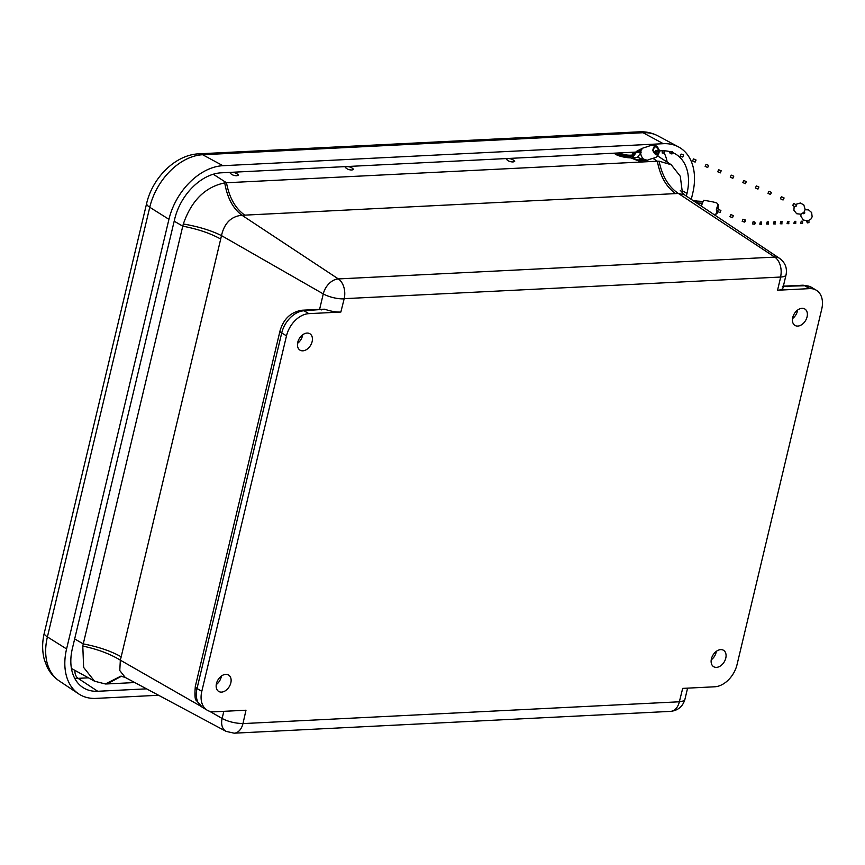 <?xml version="1.0" encoding="UTF-8"?>
<svg xmlns="http://www.w3.org/2000/svg" width="865" height="865" viewBox="0 0 865 865"><rect width="100%" height="100%" fill="white"/><g stroke="black" fill="none" stroke-linecap="round" stroke-linejoin="round"><path stroke-width="1.3" d="M312.135 341.589A9.569 6.574 -59.1 0 1 299.982 350.13A9.569 6.574 -59.1 0 1 299.301 338.572A9.569 6.574 -59.1 0 1 309.821 333.706A9.569 6.574 -59.1 0 1 312.135 341.589M807.077 316.85A9.569 6.574 -59.1 0 1 794.935 325.391A9.569 6.574 -59.1 0 1 794.254 313.833A9.569 6.574 -59.1 0 1 804.774 308.967A9.569 6.574 -59.1 0 1 807.077 316.85M725.778 658.135A9.569 6.574 -59.1 0 1 713.625 666.677A9.569 6.574 -59.1 0 1 712.955 655.119A9.569 6.574 -59.1 0 1 723.464 650.253A9.569 6.574 -59.1 0 1 725.778 658.135M230.825 682.874A9.569 6.574 -59.1 0 1 218.672 691.416A9.569 6.574 -59.1 0 1 218.002 679.847A9.569 6.574 -59.1 0 1 228.522 674.992A9.569 6.574 -59.1 0 1 230.825 682.874M286.499 335.847L201.804 691.351A23.009 15.808 120.9 0 0 207.243 710.23A23.009 15.808 120.9 0 0 213.99 711.819L245.995 710.219L242.957 723.594L679.349 701.785L682.69 688.389L714.695 686.788A23.009 15.808 120.9 0 0 737.045 664.601L821.739 309.097A23.009 15.808 120.9 0 0 816.301 290.218A23.009 15.808 120.9 0 0 809.554 288.629L777.548 290.229A15.343 4.66 13.4 0 0 782.912 288.056L786.047 274.854A15.343 4.66 -166.6 0 1 780.684 277.038L344.194 298.663L340.853 312.049L308.848 313.649A23.009 15.808 120.9 0 0 286.499 335.847L281.72 332.982L197.025 688.486A23.009 15.808 120.9 0 0 202.464 707.365L207.243 710.23M297.571 343.308A9.439 6.488 120.9 0 0 302.469 335.869A9.439 6.488 120.9 0 0 302.674 334.809M792.524 318.569A9.439 6.488 120.9 0 0 797.422 311.13A9.439 6.488 120.9 0 0 797.616 310.07M711.214 659.854A9.439 6.488 120.9 0 0 716.112 652.415A9.439 6.488 120.9 0 0 716.317 651.356M216.272 684.593A9.439 6.488 120.9 0 0 221.159 677.144A9.439 6.488 120.9 0 0 221.364 676.084M340.853 312.049A15.343 4.66 -166.6 0 1 324.764 309.216L304.069 310.784A23.009 15.808 120.9 0 0 281.72 332.982A7.666 2.325 -166.6 0 1 280.011 330.917L195.317 686.421C194.603 695.146 194.949 699.828 196.344 700.455L202.464 707.365M344 298.858A15.343 4.66 -166.6 0 1 323.272 293.905L319.607 309.313L324.764 309.216M74.66 638.911L83.256 643.895L182.774 226.165C197.771 229.03 210.422 233.323 220.705 239.043L121.187 656.773C110.904 651.053 98.253 646.771 83.256 643.895L82.791 646.058C97.68 649.247 110.19 653.94 120.332 660.157L119.781 670.548L125.252 677.446L226.111 731.379A15.538 10.672 -59.1 0 1 222.132 718.458A15.343 4.66 13.4 0 0 242.86 723.41M213.277 174.233L226.489 182.753L657.357 161.214C660.157 176.201 666.255 186.991 675.641 193.609L244.773 215.136C235.388 208.53 229.29 197.728 226.489 182.753L224.727 182.893C227.279 197.847 233.031 208.638 241.973 215.255C231.193 216.326 224.359 223.116 221.472 235.604C211.092 230.425 198.377 226.554 183.337 223.992L182.774 226.165L174.179 221.181M780.576 276.854A15.343 10.131 -92.9 0 0 774.748 257.11A15.538 10.672 -59.1 0 1 779.603 258.386L684.442 194.809L678.355 193.446C668.58 186.872 662.158 176.114 659.098 161.182L657.357 161.214L653.021 158.425M134.789 682.55L107.098 683.934L121.5 676.203M82.791 646.058L83.635 667.423L94.555 681.209L105.357 683.966L120.862 676.171L125.252 677.446M224.727 182.893C205.21 186.927 191.414 200.626 183.337 223.992M682.474 193.241L680.268 176.222L671.208 164.728L659.098 161.182M231.625 172.34C234.61 172.351 236.88 173.27 238.437 175.119L236.934 175.757C233.95 175.757 231.679 174.838 230.122 172.989L231.625 172.34M346.735 166.588C349.72 166.588 351.99 167.518 353.547 169.367L352.033 170.005C349.06 170.005 346.789 169.086 345.221 167.237L346.735 166.588M507.885 158.533C510.858 158.544 513.129 159.463 514.697 161.312L513.183 161.95C510.199 161.95 507.928 161.031 506.371 159.182L507.885 158.533M105.357 683.966L107.098 683.934M158.576 695.265L96.026 698.39A55.598 38.201 -59.1 0 1 78.65 693.871A55.598 38.201 -59.1 0 1 66.583 648.945L168.935 219.321A55.598 38.201 -59.1 0 1 222.932 165.702L663.314 143.698A55.598 38.201 -59.1 0 1 678.528 146.92A55.598 38.201 -59.1 0 1 692.757 193.144L691.276 199.372M669.899 151.667A47.921 32.924 120.9 0 0 661.628 150.813L659.087 150.932M658.773 150.953L657.53 151.018L659.26 150.218C655.497 141.752 651.269 145.882 643.192 147.926L641.333 149.699C640.046 152.986 640.749 156.111 643.43 159.074L647.301 160.295C655.27 156.825 657.822 159.095 659.39 151.061L659.314 150.964C657.854 156.327 655.681 156.165 652.783 150.478C653.854 144.844 655.984 144.747 659.184 150.186L659.26 150.218M635.699 152.099L221.235 172.816A47.921 32.924 120.9 0 0 174.698 219.04L72.346 648.653A47.921 32.924 120.9 0 0 82.737 687.383A47.921 32.924 120.9 0 0 97.713 691.276L146.553 688.843M686.367 196.096L686.994 193.436A47.921 32.924 120.9 0 0 674.732 153.581A47.921 32.924 120.9 0 0 673.024 152.759M714.058 214.607L716.696 213.644L716.382 209.319L718.004 204.572L718.318 209.395M717.809 211.633L715.971 214.206M718.491 205.156C716.717 203.08 719.961 202.929 703.623 200.258L701.299 206.075M701.937 203.286L696.606 202.843M702.38 201.945L696.595 201.037L702.596 201.437M716.793 212.995L716.88 213.569M716.696 213.644L716.555 209.276L717.907 205.319L718.134 209.546M717.626 211.557L716.966 212.822M696.768 200.907L693.254 200.702M697.655 201.177L697.168 202.886M693.481 200.853L696.595 201.037M695.611 200.961L695.687 202.324M643.43 159.074L639.235 160.749L641.138 160.76M641.019 150.456L636.532 152.099L636.37 151.375L641.333 149.699M657.422 150.888L659.184 150.186M653.875 152.143L654.448 151.948M659.314 150.964L658.762 150.888C657.551 155.365 655.735 155.224 653.324 150.488C654.221 145.796 655.994 145.709 658.654 150.24M657.757 151.71L658.773 151.072M614.399 153.17A11.505 2.865 -170.6 0 0 630.693 157.873L638.5 160.868L638.338 160.144L643.063 158.717M638.5 160.868L639.235 160.749L638.5 160.868M639.516 159.895L637.613 159.971L639.105 160.036M636.37 151.375L632.293 156.846L630.909 156.597A11.505 2.865 -170.6 0 1 615.923 153.094M637.235 151.71L640.803 151.278M642.025 159.063L637.559 157.268L640.695 152.9M633.375 152.218A11.505 2.865 -170.6 0 1 635.083 152.964M630.693 157.873L630.909 156.597M637.613 159.971L632.283 157.83L636.532 152.099M635.98 152.694L641.246 152.121M637.559 157.268L632.283 157.83M719.994 212.541L717.431 211.438L718.393 209.395L720.902 210.444L719.994 212.541L720.902 210.444M732.493 217.731L729.909 216.628L730.871 214.585L733.369 215.623L732.493 217.731L733.369 215.623M744.505 222.078L742.192 221.364L742.97 219.213L745.176 219.894L745.349 221.483L744.505 222.078L745.176 219.894M754.431 224.197L752.626 223.959L753.101 221.732L754.734 221.948L754.431 224.197L755.34 223.613L754.734 221.948M788.437 223.581L788.988 221.462L788.437 223.581M788.891 223.721L787.063 223.613L787.615 221.494L788.988 221.462M795.713 223.581L793.875 223.473L794.427 221.353L795.8 221.332L795.713 223.581L795.8 221.332M781.614 223.721L782.165 221.602L781.614 223.721M782.079 223.851L780.252 223.743L780.803 221.624L782.165 221.602M802.525 223.451L800.698 223.343L801.25 221.224L802.612 221.191L802.525 223.451L802.612 221.191M774.802 223.851L775.354 221.732L774.802 223.851M775.267 223.992L773.429 223.884L773.98 221.764L775.354 221.732M809.262 222.013L807.824 222.986L806.591 221.678M808.905 222.435L807.25 221.667M767.99 223.992L768.542 221.873L767.99 223.992M768.444 224.121L766.617 224.013L767.168 221.894L768.542 221.862M761.178 224.121L761.719 222.002L761.178 224.121M761.633 224.262L759.805 224.154L760.357 222.035L761.719 222.002M804.407 211.547L804.807 212.952L803.488 213.72L802.904 213.255M792.718 205.394L794.838 206.778L796.07 205.87L796.124 204.886L793.875 203.416L792.718 205.394L793.865 203.416M783.052 200.01L780.587 198.842L780.965 197.447L781.517 196.744L784.112 197.977L783.063 199.977M680.474 156.262L680.409 154.716L681.209 154.1L683.62 154.932L682.777 157.062L683.62 154.932M671.705 152.327L671.997 153.938L672.57 151.732L671.705 152.327M671.997 153.938L670.191 153.602L669.694 151.948L672.57 151.732M695.136 162.101L692.562 160.966L693.525 158.922L696.066 160.014L695.136 162.101L696.055 160.014M707.7 167.507L705.126 166.361L706.1 164.318L708.63 165.41L707.7 167.496L708.63 165.41M720.275 172.903L717.701 171.757L718.664 169.724L721.194 170.805L720.275 172.903L721.194 170.805M732.839 178.298L730.265 177.152L731.228 175.119L733.758 176.201L732.839 178.298L733.758 176.201M745.403 183.694L742.83 182.547L743.803 180.515L746.322 181.596L745.403 183.694L746.322 181.596M757.967 189.089L755.394 187.954L756.367 185.91L758.897 186.991L757.967 189.089L758.897 186.991M770.531 194.484L767.969 193.349L768.931 191.306L771.461 192.398L770.542 194.484L771.461 192.398M656.74 152.943L654.859 152.77L655.454 150.651L656.913 150.683L656.74 152.943L656.913 150.694M664.006 153.116L662.136 152.943L662.731 150.824L664.19 150.867L664.006 153.116L664.19 150.867M633.418 154.327A7.666 1.903 -170.6 0 1 633.418 154.478A7.666 1.903 -170.6 0 1 627.817 155.397A7.666 1.903 -170.6 0 1 619.459 153.267A7.666 1.903 -170.6 0 1 618.94 152.943M631.104 152.337L631.374 152.445A7.666 1.903 -170.6 0 1 632.293 152.889A7.666 1.903 -170.6 0 1 633.461 154.186A7.666 1.903 -170.6 0 1 627.86 155.105A7.666 1.903 -170.6 0 1 619.502 152.975A7.666 1.903 -170.6 0 1 619.405 152.921M777.548 290.229L780.684 277.038M201.804 691.351L197.025 688.486A7.666 2.325 -166.6 0 1 195.317 686.421M308.848 313.649L304.069 310.784A7.666 5.06 -92.9 0 0 301.993 310.232C290.856 312.016 283.525 318.915 280.011 330.917M675.641 193.609L678.355 193.446L774.748 257.11L338.356 278.93A15.343 10.131 87.1 0 1 344.194 298.663M809.554 288.629L804.774 285.764L782.414 286.337M802.698 285.212L811.521 287.353A23.009 15.808 120.9 0 0 804.774 285.764A7.666 5.06 -92.9 0 0 802.698 285.212L785.215 286.088A7.666 5.06 -92.9 0 1 787.291 286.639M679.544 701.591A15.343 4.66 13.4 0 0 684.907 699.407C682.799 706.543 678.009 710.533 670.548 711.376A15.343 10.131 -92.9 0 0 679.349 701.785M242.957 723.594A15.343 10.131 87.1 0 1 234.166 733.185L226.111 731.379M223.83 711.322L222.132 718.458L209.611 711.29M321.553 309.908A7.666 5.06 -92.9 0 0 319.477 309.356L301.993 310.232M244.773 215.136L241.973 215.255L338.356 278.93A15.538 10.672 -59.1 0 0 323.272 293.905L221.472 235.604L220.705 239.043M200.961 706.337L120.332 660.157L121.187 656.773M779.603 258.386L779.603 258.386C785.193 262.56 787.345 268.053 786.047 274.854M66.583 648.945L47.402 636.899A15.343 4.66 -166.6 0 1 44.31 632.964C42.071 642.295 42.093 651.215 44.364 659.746L47.002 666.742C49.846 672.592 53.911 677.327 59.22 680.917A54.473 37.433 -59.1 0 1 47.402 636.899L149.753 207.276A54.473 37.433 -59.1 0 1 202.648 154.738L643.041 132.723A54.473 37.433 -59.1 0 1 657.941 135.881L678.528 146.92M657.941 135.881C652.134 132.832 645.896 131.48 639.224 131.815A15.343 10.131 87.1 0 1 643.041 132.723L663.314 143.698M639.224 131.815L198.831 153.829A15.343 10.131 87.1 0 1 202.648 154.738L222.932 165.702M198.831 153.829C175.217 154.77 152.489 177.909 146.661 203.34A15.343 4.66 13.4 0 0 149.753 207.276L168.935 219.321M74.909 670.364A7.666 5.06 -92.9 0 0 78.099 678.344A46.807 32.167 -59.1 0 1 74.704 678.301M88.425 677.825L78.099 678.344L97.713 691.276M664.244 153.083A46.807 32.167 -59.1 0 1 667.174 162.112M682.604 190.916L686.994 193.436M796.643 206.011L796.07 205.87M811.521 287.353L816.301 290.218M687.588 688.151L684.907 699.407M670.548 711.376L234.166 733.185M783.387 286.045L785.215 286.088M684.442 194.809L680.333 190.441M94.555 681.209L71.427 668.45M671.208 164.728L657.562 155.873M146.661 203.34L44.31 632.964M59.22 680.917L78.65 693.871M717.193 213.179L716.566 213.904M638.586 160.868L646.706 160.403M643.614 160.414L644.901 160.068M637.094 150.986L642.738 148.153M800.936 214.228L800.893 216.131L803.293 220.024L808.007 220.878L811.078 218.91L812.138 216.812L811.63 212.52L808.526 209.881L805.077 209.752M795.497 204.464L800.395 203.005L803.855 205.005L805.131 209.362L804.028 212.13L800.979 214.217L796.676 213.731L793.897 210.281L794.167 206.335M682.777 157.062L680.474 156.273"/></g></svg>
